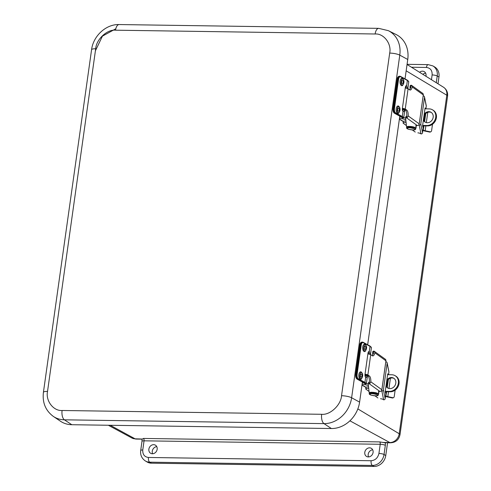 <?xml version="1.0" encoding="UTF-8"?>
<svg xmlns="http://www.w3.org/2000/svg" width="491" height="491" viewBox="0 0 491 491"><rect width="100%" height="100%" fill="white"/><g stroke="black" fill="none" stroke-linecap="round" stroke-linejoin="round"><path stroke-width="0.74" d="M156.776 446.632A4.775 4.069 -59.8 0 0 152.633 453.752M372.694 449.799A4.775 4.069 -59.8 0 0 368.551 456.918M425.629 73.134A4.775 4.069 -59.8 0 0 422.898 74.362M387.565 442.753L385.766 455.519A11.483 9.783 120.2 0 1 374.093 466.45L151.424 463.185A11.483 9.783 120.2 0 1 147.202 462.031L145.471 461.024A11.483 9.783 120.2 0 0 149.694 462.172A3.83 1.811 -89.2 0 1 148.478 457.471L371.141 460.736C375.277 460.331 377.874 457.9 378.929 453.451L380.218 444.281L144.053 440.82L142.764 449.989C142.568 454.451 144.471 456.943 148.478 457.471M431.454 79.702L432.123 74.939C432.325 70.477 430.417 67.985 426.415 67.457A3.83 1.811 90.8 0 1 428.207 64.634L432.89 65.923L434.621 66.936A11.483 9.783 120.2 0 1 438.966 77.007L438.009 83.795M152.382 453.758A4.714 4.014 120.2 0 1 150.602 453.254A4.714 4.014 120.2 0 1 149.552 447.197A4.714 4.014 120.2 0 1 155.34 445.116A4.714 4.014 120.2 0 1 156.936 450.247A4.714 4.014 120.2 0 1 152.382 453.758M368.299 456.925A4.714 4.014 120.2 0 1 366.519 456.421A4.714 4.014 120.2 0 1 365.47 450.364A4.714 4.014 120.2 0 1 371.257 448.283A4.714 4.014 120.2 0 1 372.853 453.414A4.714 4.014 120.2 0 1 368.299 456.925M419.578 72.287A4.714 4.014 120.2 0 1 424.193 71.612A4.714 4.014 120.2 0 1 425.936 76.258M110.248 425.28L135.099 438.825A7.66 3.621 90.8 0 0 135.97 439.064L131.883 437.997A9.249 7.881 -59.8 0 0 135.099 438.825L142.482 439.046L143.427 438.445L379.592 441.906L384.588 442.71L390.683 442.796A7.66 3.621 -89.2 0 1 389.817 442.557L382.722 442.452M407.751 59.485A27.748 23.636 -59.8 0 0 396.084 34.511L388.35 30.669A27.177 23.151 120.2 0 1 399.778 55.127L407.751 59.485L405.026 78.879M95.69 48.769A7.66 1.731 -172 0 0 91.572 49.72L43.417 392.352A7.66 1.731 8 0 1 47.535 391.401L95.69 48.769C96.23 39.44 107.148 29.221 115.538 30.19L375.13 33.996C383.759 33.278 391.769 43.773 389.688 53.083A7.66 1.731 8 0 1 399.778 55.127L351.624 397.759A27.177 23.151 120.2 0 1 323.992 423.623L64.401 419.817A27.177 23.151 120.2 0 1 53.31 416.399L60.473 421.229A27.748 23.636 -59.8 0 0 71.796 424.715L331.382 428.526A27.748 23.636 -59.8 0 0 359.596 402.117L362.419 382.041M367.661 344.762L399.797 116.115M402.546 78.45L403.461 79.585C404.363 81.432 404.05 83.409 402.516 85.532A3.738 1.878 -89.7 0 1 401.423 85.594A3.738 1.878 -89.7 0 1 400.14 80.886A3.738 1.878 -89.7 0 1 402.552 78.456M402.154 83.525A1.59 0.798 -89.7 0 1 401.577 81.776A1.59 0.798 -89.7 0 1 402.375 80.395A1.59 0.798 -89.7 0 1 403.166 81.991A1.59 0.798 -89.7 0 1 402.362 83.58A1.59 0.798 -89.7 0 1 402.154 83.525M397.532 113.292A3.738 1.878 -89.7 0 1 396.249 108.585A3.738 1.878 -89.7 0 1 398.661 106.148L399.57 107.284C400.472 109.125 400.153 111.107 398.618 113.231A3.738 1.878 -89.7 0 1 397.532 113.292M398.256 111.224A1.59 0.798 -89.7 0 1 397.685 109.475A1.59 0.798 -89.7 0 1 398.483 108.094A1.59 0.798 -89.7 0 1 399.275 109.689A1.59 0.798 -89.7 0 1 398.465 111.279A1.59 0.798 -89.7 0 1 398.256 111.224M394.273 112.838C393.322 112.101 392.929 110.721 393.107 108.701L397.434 79.039A3.83 1.921 -89.7 0 1 399.3 76.222C398.023 76.553 397.323 77.517 397.201 79.1L397.962 79.045A3.83 1.921 -89.7 0 1 399.827 76.222A3.83 1.921 -89.7 0 1 400.331 76.363A0.46 0.381 -61.4 0 1 400.49 76.4L399.3 76.222M405.818 86.011L406.032 88.159M403.136 108.836L402.724 110.997M404.523 108.769L404.375 109.831C404.161 111.347 403.712 111.868 403.025 111.383A2.387 1.197 -89.7 0 1 402.368 108.572L405.351 87.33A2.387 1.197 -89.7 0 1 406.517 85.575A2.387 1.197 -89.7 0 1 406.646 85.587L407.358 88.595M403.473 111.592L403.025 111.383L402.301 116.508A11.103 2.516 8 0 1 403.627 117.625L403.16 118.135L403.627 117.625M394.426 108.707C394.255 110.727 394.647 112.108 395.599 112.844L402.301 116.508A0.46 0.381 -61.4 0 1 401.841 116.95L395.138 113.286A3.83 1.921 -89.7 0 1 393.813 108.585L397.962 79.045L398.582 79.168L394.426 108.707L393.279 108.585A3.83 1.921 -89.7 0 0 394.611 113.286L395.138 113.286A0.46 0.381 -61.4 0 0 395.599 112.844M406.646 85.587L407.37 80.469L400.668 76.805C399.656 76.473 398.956 77.259 398.582 79.168M401.313 116.944L402.546 118.018L401.153 116.907A0.46 0.381 -61.4 0 0 401.313 116.944L394.611 113.286A0.46 0.381 -61.4 0 1 394.291 113.053M407.825 88.626L408.708 82.31L408.303 81.095L408.69 81.586A11.103 2.516 -172 0 0 407.37 80.469A0.46 0.381 -61.4 0 0 407.033 80.021M364.052 351.476A3.738 1.878 -89.7 0 1 362.775 346.769A3.738 1.878 -89.7 0 1 365.181 344.338L366.096 345.468C366.998 347.309 366.679 349.291 365.144 351.415A3.738 1.878 -89.7 0 1 364.052 351.476M364.782 349.408A1.59 0.798 -89.7 0 1 364.212 347.659A1.59 0.798 -89.7 0 1 365.009 346.278A1.59 0.798 -89.7 0 1 365.795 347.873A1.59 0.798 -89.7 0 1 364.991 349.463A1.59 0.798 -89.7 0 1 364.782 349.408M360.161 379.169A3.738 1.878 -89.7 0 1 358.878 374.461A3.738 1.878 -89.7 0 1 361.29 372.031L362.198 373.166C363.101 375.007 362.788 376.99 361.253 379.107A3.738 1.878 -89.7 0 1 360.161 379.169M360.891 377.1A1.59 0.798 -89.7 0 1 360.314 375.351A1.59 0.798 -89.7 0 1 361.112 373.976A1.59 0.798 -89.7 0 1 361.904 375.572A1.59 0.798 -89.7 0 1 361.1 377.162A1.59 0.798 -89.7 0 1 360.891 377.1M356.908 378.721C355.95 377.984 355.564 376.603 355.736 374.584L360.063 344.921A3.83 1.921 -89.7 0 1 361.928 342.104C360.658 342.436 359.952 343.399 359.829 344.977L360.597 344.921A3.83 1.921 -89.7 0 1 362.462 342.104A3.83 1.921 -89.7 0 1 362.966 342.239A0.46 0.381 -61.4 0 1 363.119 342.282L361.928 342.104M368.453 351.894L368.667 354.042M365.77 374.719L365.353 376.879M367.158 374.651L367.004 375.713C366.795 377.229 366.347 377.745 365.654 377.266A2.387 1.197 -89.7 0 1 364.997 374.455L367.986 353.213A2.387 1.197 -89.7 0 1 369.146 351.458A2.387 1.197 -89.7 0 1 369.281 351.47L369.993 354.471M366.102 377.475L365.654 377.266L364.936 382.391A11.103 2.516 8 0 1 366.255 383.508L365.795 384.017L366.255 383.508M357.061 374.59C356.889 376.609 357.276 377.99 358.234 378.727L364.936 382.391A0.46 0.381 -61.4 0 1 364.475 382.833L357.773 379.169A3.83 1.921 -89.7 0 1 356.441 374.467L360.597 344.921L361.216 345.05L357.061 374.59L355.914 374.467A3.83 1.921 -89.7 0 0 357.245 379.169L357.773 379.169A0.46 0.381 -61.4 0 0 358.234 378.727M369.281 351.47L369.999 346.345L363.297 342.687C362.284 342.35 361.591 343.141 361.216 345.05M363.948 382.827L365.181 383.901L363.788 382.79A0.46 0.381 -61.4 0 0 363.948 382.827L357.245 379.169A0.46 0.381 -61.4 0 1 356.926 378.929M363.297 342.687A0.46 0.381 -61.4 0 0 363.119 342.282L369.821 345.94L371.288 347.223L371.343 348.199L370.932 346.977L371.325 347.468A11.103 2.516 -172 0 0 369.999 346.345A0.46 0.381 -61.4 0 0 369.668 345.903M424.967 108.812L429.238 108.898A8.605 7.396 -59 0 1 432.497 109.818A8.605 7.396 -59 0 1 435.253 119.227A8.605 7.396 -59 0 1 426.9 125.5L422.634 125.414M432.497 109.818L433.172 110.223A8.605 7.396 121 0 1 435.922 119.632A8.605 7.396 121 0 1 427.575 125.899L422.585 125.806M423.586 118.619A5.745 4.935 -59 0 0 425.458 122.308M431.35 112.488A5.745 4.935 -59 0 0 423.899 116.385M424.224 114.084A5.745 4.935 121 0 1 431.024 112.273A5.745 4.935 121 0 1 432.301 119.736A5.745 4.935 121 0 1 425.114 122.118A5.745 4.935 121 0 1 423.371 120.142M405.781 119.583L399.508 118.153M405.658 118.03L403.749 117.594M401.429 117.067L399.717 116.674M423.518 125.825L422.542 132.766L420.781 123.965L424.512 97.378L426.28 106.179L425.906 108.83M425.157 114.164L424.212 120.878M425.402 108.818L425.089 107.916L422.622 125.493L422.812 127.187L423.033 125.813M423.843 120.037L424.555 114.986M420.781 123.965A1.381 1.338 168.7 0 1 419.228 125.125L420.99 133.926A1.381 1.338 -11.3 0 0 422.542 132.766M422.794 130.95L423.156 129.955M423.242 129.931L424.028 125.831M425.979 108.83L426.022 107.995M426.28 106.179A1.381 1.338 -11.3 0 0 426.268 105.737L424.5 96.942A1.381 1.338 168.7 0 1 424.512 97.378M423.156 95.862L423.34 95.88A1.381 1.338 168.7 0 1 424.5 96.942M418.596 125.052L419.228 125.125M422.886 97.813A0.687 0.669 168.7 0 1 422.886 98.004L419.375 122.965A0.687 0.669 168.7 0 1 419.32 123.149M418.019 132.858L417.878 132.84A2.848 0.644 8 0 1 420.83 133.853L420.99 133.926M406.088 122.486A4.775 1.08 -172 0 0 403.099 123.069A4.775 1.08 -172 0 0 403.099 123.149L406.413 125.586M412.354 129.943L415.251 132.073M432.503 124.248L431.589 130.753A1.381 1.283 61.9 0 1 430.116 131.809L425.181 130.759A2.756 0.626 8 0 1 423.426 130.084M405.928 121.001A4.775 1.08 -172 0 0 403.307 121.59A4.775 1.08 -172 0 0 403.307 121.676M422.886 130.502A4.29 0.97 -172 0 0 424.69 131.023L429.619 132.073A1.381 1.283 -118.1 0 0 430.454 131.956L430.951 131.692M423.291 94.91L419.222 123.861L408.193 115.919A5.726 2.203 92.4 0 0 406.775 110.131L405.241 109.033L408.095 88.736L409.623 89.841A5.726 2.203 92.4 0 0 410.157 90.037A5.726 2.203 92.4 0 0 412.262 86.968L423.291 94.91A1.835 1.645 125.7 0 0 422.671 93.345L411.691 85.44A1.835 1.645 125.7 0 1 412.035 85.79L412.262 86.968M406.775 115.993L406.266 116.385A3.676 0.835 -172 0 0 405.842 116.698L405.64 118.171A3.676 0.835 -172 0 1 406.468 117.779L406.585 117.644A1.835 1.645 125.7 0 0 407.628 117.134L406.658 117.091A5.726 2.203 92.4 0 0 405.363 110.076L406.775 110.131M406.468 117.779L417.282 125.561A1.835 1.645 -54.3 0 0 419.222 123.861M408.193 115.919L407.628 117.134M417.282 125.561L415.895 125.5L416.012 128.041A4.775 1.08 -172 0 1 416.012 128.083A4.775 1.08 -172 0 1 415.736 128.378M409.451 89.712A5.726 2.203 92.4 0 0 411.065 85.747L411.145 85.195A1.835 1.645 125.7 0 1 411.691 85.44M411.255 85.281L411.035 85.281A3.676 0.835 8 0 0 410.206 85.68L409.997 87.153A3.676 0.835 8 0 1 410.415 86.846L410.703 86.895M408.095 88.736A3.492 0.792 -172 0 0 405.253 88.036M402.399 108.333A3.492 0.792 8 0 1 405.241 109.033M402.35 108.707A1.835 0.417 8 0 1 404.167 109.211M404.437 109.407L405.363 110.076M405.64 118.171A3.676 0.835 -172 0 0 405.634 118.221L406.548 126.813A4.775 1.08 -172 0 0 406.726 127.114M406.658 117.091L406.585 117.644M410.01 87.11L410.206 85.722A3.676 0.835 8 0 1 410.206 85.68M416.172 125.512L416.012 128.041M405.842 116.698A3.676 0.835 -172 0 0 405.842 116.741L405.652 118.128M410.795 87.122L410.93 87.619M410.163 88.803L409.997 87.202A3.676 0.835 8 0 1 409.997 87.153M407.34 126.942L408.316 126.426L411.022 126.475L413.882 127.083C414.625 127.224 415.061 127.55 415.202 128.047M387.595 374.694L391.867 374.774A8.605 7.396 -59 0 1 395.132 375.701A8.605 7.396 -59 0 1 397.882 385.11A8.605 7.396 -59 0 1 389.535 391.382L385.263 391.296M395.132 375.701L395.801 376.1A8.605 7.396 121 0 1 398.557 385.515A8.605 7.396 121 0 1 390.21 391.781L385.22 391.689M386.221 384.502A5.745 4.935 -59 0 0 388.093 388.191M393.985 378.371A5.745 4.935 -59 0 0 386.534 382.268M386.859 379.966A5.745 4.935 121 0 1 393.659 378.156A5.745 4.935 121 0 1 394.93 385.619A5.745 4.935 121 0 1 387.749 388A5.745 4.935 121 0 1 386.006 386.024M368.416 385.466L362.143 384.03M368.293 383.913L366.384 383.477M364.058 382.943L362.346 382.557M386.147 391.708L385.177 398.649L383.41 389.848L387.147 363.26L388.909 372.055L388.541 374.713M387.786 380.046L386.847 386.761M388.037 374.701L387.724 373.798L385.251 391.376L385.447 393.064L385.668 391.695M386.478 385.92L387.19 380.869M383.41 389.848A1.381 1.338 168.7 0 1 381.863 391.008L383.624 399.809A1.381 1.338 -11.3 0 0 385.177 398.649M385.429 396.826L385.785 395.838M385.877 395.807L386.656 391.714M388.608 374.713L388.657 373.872M388.909 372.055A1.381 1.338 -11.3 0 0 388.897 371.619L387.135 362.818A1.381 1.338 168.7 0 1 387.147 363.26M385.791 361.738L385.969 361.763A1.381 1.338 168.7 0 1 387.135 362.818M381.231 390.934L381.863 391.008M385.515 363.696A0.687 0.669 168.7 0 1 385.521 363.886L382.01 388.847A0.687 0.669 168.7 0 1 381.955 389.032M380.648 398.735L380.507 398.723A2.848 0.644 8 0 1 383.459 399.735L383.624 399.809M368.723 388.369A4.775 1.08 -172 0 0 365.734 388.952A4.775 1.08 -172 0 0 365.734 389.032L369.048 391.468M374.989 395.826L377.88 397.949M395.138 390.13L394.224 396.636A1.381 1.283 61.9 0 1 392.745 397.692L387.816 396.642A2.756 0.626 8 0 1 386.061 395.967M368.563 386.883A4.775 1.08 -172 0 0 365.942 387.473A4.775 1.08 -172 0 0 365.942 387.559M385.515 396.384A4.29 0.97 -172 0 0 387.319 396.906L392.254 397.955A1.381 1.283 -118.1 0 0 393.088 397.839L393.586 397.575M385.926 360.793L381.857 389.744L370.822 381.802A5.726 2.203 92.4 0 0 369.404 376.014L367.876 374.915L370.73 354.619L372.258 355.717A5.726 2.203 92.4 0 0 372.792 355.92A5.726 2.203 92.4 0 0 374.891 352.851L385.926 360.793A1.835 1.645 125.7 0 0 385.306 359.228L374.32 351.323A1.835 1.645 125.7 0 1 374.664 351.673L374.891 352.851M369.404 381.869L368.894 382.268A3.676 0.835 -172 0 0 368.477 382.581L368.268 384.054A3.676 0.835 -172 0 1 369.097 383.661L369.214 383.526A1.835 1.645 125.7 0 0 370.263 383.017L369.293 382.974A5.726 2.203 92.4 0 0 367.992 375.953L369.404 376.014M369.097 383.661L379.911 391.444A1.835 1.645 -54.3 0 0 381.857 389.744M370.822 381.802L370.263 383.017M379.911 391.444L378.53 391.382L378.647 393.917A4.775 1.08 -172 0 1 378.641 393.966A4.775 1.08 -172 0 1 378.371 394.261M372.086 355.594A5.726 2.203 92.4 0 0 373.7 351.63L373.774 351.077A1.835 1.645 125.7 0 1 374.32 351.323M373.89 351.157L373.663 351.163A3.676 0.835 8 0 0 372.835 351.562L372.632 353.035A3.676 0.835 8 0 1 373.05 352.728L373.338 352.777M370.73 354.619A3.492 0.792 -172 0 0 367.888 353.919M365.034 374.216A3.492 0.792 8 0 1 367.876 374.915M364.985 374.59A1.835 0.417 8 0 1 366.802 375.093M367.065 375.29L367.992 375.953M368.268 384.054A3.676 0.835 -172 0 0 368.268 384.103L369.177 392.696A4.775 1.08 -172 0 0 369.361 392.996M369.293 382.974L369.214 383.526M372.644 352.992L372.835 351.605A3.676 0.835 8 0 1 372.835 351.562M378.807 391.395L378.647 393.917M368.477 382.581A3.676 0.835 -172 0 0 368.477 382.624L368.281 384.011M373.43 353.004L373.559 353.495M372.798 354.68L372.626 353.084A3.676 0.835 8 0 1 372.632 353.035M369.969 392.818L370.95 392.303L373.657 392.358L376.517 392.966C377.26 393.107 377.696 393.426 377.831 393.923M406.161 70.814L446.804 95.211A9.249 7.881 -59.8 0 0 443.477 87.208C446.607 89.374 447.976 92.351 447.583 96.15A7.66 1.731 -172 0 0 446.804 95.211L399.22 433.756A7.66 1.731 8 0 1 400.005 434.688C398.907 439.721 395.801 442.428 390.683 442.796M438.966 77.007L437.229 76.001L436.284 82.715M432.89 65.923A11.483 9.783 120.2 0 1 437.229 76.001A3.83 0.865 -172 0 0 432.123 74.939M151.424 463.185L149.694 462.172L372.356 465.443A3.83 1.811 -89.2 0 1 371.141 460.736M374.093 466.45L372.356 465.443A11.483 9.783 120.2 0 0 384.036 454.513A3.83 0.865 -172 0 0 378.929 453.451M385.766 455.519L384.036 454.513L385.325 445.343A3.83 0.865 -172 0 0 380.218 444.281A1.927 0.914 -89.2 0 0 379.592 441.906M385.392 442.612L385.325 445.343M349.911 420.812L389.817 442.557A9.249 7.881 -59.8 0 0 399.22 433.756L357.841 408.911M426.415 67.457L411.476 67.236M135.97 439.064L142.009 439.15L141.997 441.299A3.83 0.865 8 0 1 144.053 440.82A1.927 0.914 90.8 0 0 143.427 438.445M141.997 441.299L140.708 450.462A3.83 0.865 8 0 1 142.764 449.989M389.688 53.083L341.533 395.715A7.66 1.731 8 0 1 351.624 397.759L359.596 402.117M341.533 395.715C340.993 405.044 330.075 415.263 321.679 414.294A7.66 3.621 90.8 0 0 323.992 423.623L331.382 428.526M321.679 414.294L62.093 410.488A7.66 3.621 90.8 0 0 64.401 419.817L71.796 424.715M115.538 30.19A7.66 3.621 -89.2 0 1 119.123 24.55C105.915 24.108 93.229 36.039 91.572 49.72M375.13 33.996A7.66 3.621 -89.2 0 1 378.708 28.355L388.35 30.669M62.093 410.488C53.464 411.206 45.454 400.711 47.535 391.401M401.976 84.765C400.183 84.851 401.245 77.32 402.755 79.211C404.547 79.125 403.492 86.655 401.976 84.765M398.084 112.464C396.292 112.549 397.354 105.019 398.864 106.909C400.656 106.823 399.594 114.354 398.084 112.464M393.119 108.597L397.201 79.1L393.046 108.64C392.818 110.825 393.291 112.359 394.451 113.243L401.153 116.907A0.46 0.381 -61.4 0 1 401.037 116.797M403.001 109.824L404.375 109.831M402.479 117.901L403.111 118.024L401.841 116.95M400.668 76.805A0.46 0.381 -61.4 0 0 400.49 76.4L407.192 80.064L408.653 81.34L408.708 82.316M364.61 350.648C362.818 350.734 363.874 343.203 365.39 345.093C367.182 345.007 366.12 352.538 364.61 350.648M360.719 378.346C358.927 378.432 359.983 370.901 361.499 372.792C363.291 372.706 362.229 380.237 360.719 378.346M355.754 374.48L359.829 344.977L355.68 374.523C355.453 376.707 355.92 378.242 357.086 379.126L363.788 382.79A0.46 0.381 -61.4 0 1 363.671 382.679M365.629 375.707L367.004 375.713M365.108 383.784L365.746 383.901L364.475 382.833M427.575 125.899L426.9 125.5M403.381 121.443L399.386 119.043M424.635 121.51L425.752 113.55M425.402 108.707L424.985 108.658M427.771 112.347L426.329 122.615M425.869 125.868L425.181 130.759M430.116 131.809L429.619 132.073M411.065 85.747L412.035 85.79M415.742 128.648C416 128.028 415.14 127.427 413.164 126.85C406.419 125.678 406.744 127.034 406.646 127.372A4.597 1.037 8 0 1 411.341 126.979A4.597 1.037 8 0 1 415.742 128.648L415.705 128.943C415.318 129.17 416.65 130.894 408.352 129.225C406.935 128.654 406.352 128.139 406.603 127.666A4.597 1.037 8 0 1 411.298 127.273A4.597 1.037 8 0 1 415.705 128.943M408.469 129.231C406.83 128.446 406.708 128.004 408.107 127.899C410.145 127.151 418.179 129.845 414.036 129.894C412.968 130.109 411.114 129.888 408.469 129.231M403.105 109.063L402.35 109.714M390.21 391.781L389.535 391.382M366.01 387.325L362.014 384.926M387.264 387.393L388.381 379.433M388.031 374.59L387.62 374.541M390.406 378.23L388.964 388.498M388.504 391.75L387.816 396.642M392.745 397.692L392.254 397.955M373.7 351.63L374.664 351.673M378.377 394.531C378.635 393.911 377.775 393.309 375.799 392.732C369.054 391.56 369.379 392.917 369.281 393.254A4.597 1.037 8 0 1 373.97 392.861A4.597 1.037 8 0 1 378.377 394.531L378.334 394.825C377.953 395.052 379.285 396.771 370.987 395.102C369.57 394.537 368.987 394.015 369.238 393.549A4.597 1.037 8 0 1 373.933 393.156A4.597 1.037 8 0 1 378.334 394.825M371.098 395.114C369.459 394.328 369.342 393.886 370.742 393.782C372.779 393.027 380.813 395.728 376.665 395.777C375.603 395.992 373.749 395.771 371.098 395.114M365.74 374.946L364.979 375.597M400.005 434.688L447.583 96.15M443.477 87.208L407.051 64.474M428.207 64.634L407.07 64.327M131.883 437.997L108.345 425.255M140.708 450.462C140.162 454.979 141.746 458.496 145.471 461.024M115.815 28.76L102.429 36.15L95.598 50.401M119.123 24.55L378.708 28.355M43.417 392.352C42.251 402.577 45.546 410.593 53.31 416.399M404.86 109.714L403.743 117.668M403.16 118.135L402.546 118.018M371.343 348.193L370.453 354.508M367.495 375.597L366.372 383.551M365.795 384.017L365.181 383.901M403.314 121.565L399.361 119.196M403.307 121.59L403.099 123.069M416.215 126.604L416.012 128.083M403.025 109.634L402.448 110.297M365.734 388.952L365.942 387.473L361.996 385.079M378.849 392.487L378.641 393.966M365.66 375.517L365.083 376.18"/></g></svg>
